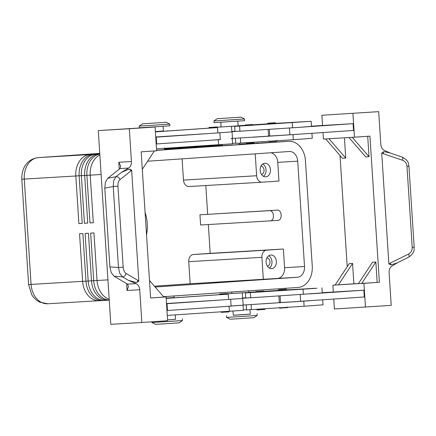 <?xml version="1.0" encoding="UTF-8"?>
<svg xmlns="http://www.w3.org/2000/svg" width="436" height="436" viewBox="0 0 436 436"><rect width="100%" height="100%" fill="white"/><g stroke="black" fill="none" stroke-linecap="round" stroke-linejoin="round"><path stroke-width="0.65" d="M275.934 123.377L267.437 123.928C267.29 123.35 267.917 123.077 269.312 123.11L275.198 122.739L275.934 123.377M231.832 131.71L252.695 130.419L234.971 131.481L234.644 126.38L244.841 125.661M231.162 138.55L268.549 136.136L268.118 129.432M253.332 125.11L304.355 121.737L253.223 124.838M217.09 127.225L221.112 126.931M235.418 138.332L235.745 143.373L293.341 139.7L312.247 138.288L311.925 133.302M232.584 143.357L235.729 143.15M220.812 122.276L221.112 126.974L235.151 126.097L238.105 125.873L237.805 121.175M217.27 127.644L208.773 128.195C208.735 127.481 209.356 127.208 210.648 127.383C214.73 127.459 217.379 126.195 217.27 127.644M285.226 290.027L278.206 290.463C278.168 289.744 278.789 289.477 280.081 289.646L284.741 289.373L280.086 289.646C284.163 289.727 286.812 288.463 286.703 289.913L285.226 290.027M243.25 305.037L300.649 301.352L300.213 294.556M245.74 297.962L242.596 298.191M242.601 298.251L263.464 296.954L245.74 298.017L245.414 292.921L316.972 288.256L286.703 289.88M322.689 299.728L323.016 304.829L304.11 306.241L246.514 309.914L246.182 304.813M246.498 309.685L243.353 309.892M263.993 291.379L315.124 288.272L264.102 291.646M231.881 293.472L227.859 293.76M233.02 311.113L233.287 315.266L250.286 314.165L249.975 309.407M219.591 294.736L219.542 294.736C219.395 294.158 220.022 293.886 221.417 293.918L227.303 293.548L228.039 294.186L219.591 294.736M109.191 299.243A20.438 15.494 -93.4 0 1 102.498 294.616A20.438 15.494 -93.4 0 1 97.037 280.512L93.963 232.928L90.639 233.124L93.713 280.708A20.438 15.494 86.6 0 0 99.174 294.818A20.438 15.494 86.6 0 0 109.24 300.061M239.31 144.436L288.665 141.302A20.438 15.494 -93.4 0 1 288.774 141.297A20.438 15.494 -93.4 0 1 299.979 146.529A20.438 15.494 -93.4 0 1 305.44 160.633L312.252 265.998A20.438 15.494 -93.4 0 1 308.661 280.73A20.438 15.494 -93.4 0 1 298.115 287.449L163.527 296.682M108.27 300.17A20.438 15.494 -93.4 0 1 108.166 300.175A20.438 15.494 -93.4 0 1 96.956 294.949A20.438 15.494 -93.4 0 1 91.495 280.839L88.421 233.255L85.096 233.451L88.17 281.035A20.438 15.494 86.6 0 0 93.631 295.145A20.438 15.494 86.6 0 0 104.836 300.377A20.438 15.494 86.6 0 0 104.945 300.366L107.425 300.197M102.727 300.502A20.438 15.494 -93.4 0 1 102.624 300.508A20.438 15.494 -93.4 0 1 91.413 295.276A20.438 15.494 -93.4 0 1 85.952 281.166L82.878 233.587L79.554 233.783L82.627 281.367A20.438 15.494 86.6 0 0 88.088 295.472A20.438 15.494 86.6 0 0 99.294 300.704A20.438 15.494 86.6 0 0 99.403 300.698L101.882 300.529M99.8 154.044A20.438 15.494 86.6 0 0 90.497 160.617A20.438 15.494 86.6 0 0 86.9 175.348L89.98 222.927L93.304 222.731L90.225 175.147A20.438 15.494 -93.4 0 1 93.822 160.421A20.438 15.494 -93.4 0 1 99.855 154.922M99.79 153.93L95.495 154.224A20.438 15.494 86.6 0 0 84.955 160.944A20.438 15.494 86.6 0 0 81.358 175.675L84.437 223.259L87.761 223.058L84.682 175.479A20.438 15.494 -93.4 0 1 88.279 160.748A20.438 15.494 -93.4 0 1 98.819 154.022L99.795 153.957L98.819 154.022M99.79 153.875L89.952 154.551A20.438 15.494 86.6 0 0 79.412 161.271A20.438 15.494 86.6 0 0 75.815 176.002L78.894 223.586L82.219 223.39L79.139 175.806A20.438 15.494 -93.4 0 1 82.736 161.075A20.438 15.494 -93.4 0 1 93.277 154.355L99.79 153.908M253.485 143.417A20.438 15.494 86.6 0 0 252.744 143.433A20.438 15.494 86.6 0 0 252.64 143.444L250.422 143.575A20.438 15.494 -93.4 0 1 250.531 143.569A20.438 15.494 -93.4 0 1 250.635 143.558M247.942 143.744A20.438 15.494 86.6 0 0 247.201 143.766A20.438 15.494 86.6 0 0 247.098 143.771L239.299 144.305M259.028 143.084A20.438 15.494 86.6 0 0 258.286 143.106A20.438 15.494 86.6 0 0 258.183 143.112L255.965 143.242A20.438 15.494 -93.4 0 1 256.074 143.237A20.438 15.494 -93.4 0 1 256.177 143.231M151.897 322.531L155.429 324.346L162.405 323.948L179.218 322.809L182.482 320.553L151.897 322.531L151.848 321.801M175.572 319.234L167.555 319.877M166.149 298.099L174.171 297.537L174.068 295.957M251.872 315.822L257.191 315.424L253.926 317.686L237.113 318.82L230.132 319.223L226.6 317.403L251.872 315.822M233.287 315.206L250.28 314.105M231.772 291.815L231.881 293.515L245.92 292.632L248.88 292.414L248.765 290.714M166.247 122.282L169.778 124.102L148.109 125.568L139.193 126.08L142.458 123.824L166.247 122.282L142.458 123.824M169.778 124.102L169.893 125.802L148.218 127.268L139.302 127.781L139.193 126.08M164.497 147.995L164.612 149.695L156.589 150.251M217.166 118.696L240.955 117.159L217.166 118.696L213.896 120.957L244.487 118.979L244.596 120.679L214.011 122.658L213.896 120.957M239.228 143.193L239.315 144.567L222.322 145.668L222.251 144.578M262.15 182.199L189.06 186.537A6.813 5.167 -93.4 0 1 189.022 186.537A6.813 5.167 -93.4 0 1 185.289 184.793A6.813 5.167 -93.4 0 1 183.469 180.09L182.095 158.857M147.613 161.222L289.324 151.499A10.219 7.744 -93.4 0 1 289.379 151.494A10.219 7.744 -93.4 0 1 297.712 161.167L277.759 162.35L278.969 181.044L262.221 182.194A6.813 5.167 -93.4 0 1 262.189 182.194A6.813 5.167 -93.4 0 1 258.45 180.45A6.813 5.167 -93.4 0 1 256.63 175.746L183.469 180.09M188.744 261.66L261.905 257.316A6.813 5.167 -93.4 0 1 263.104 252.406A6.813 5.167 -93.4 0 1 266.619 250.166L193.453 254.51A6.813 5.167 -93.4 0 0 189.943 256.75A6.813 5.167 -93.4 0 0 188.744 261.66L190.172 283.754L154.437 286.201M261.486 174.427A4.186 3.177 86.6 0 0 264.053 170.078A4.186 3.177 86.6 0 0 260.99 166.121M270.467 169.68A6.813 5.167 -93.4 0 1 265.72 176.831A6.813 5.167 -93.4 0 1 260.167 170.383A6.813 5.167 -93.4 0 1 264.914 163.233A6.813 5.167 -93.4 0 1 270.467 169.68M263.464 176.302A6.813 5.167 86.6 0 0 266.036 169.942A6.813 5.167 86.6 0 0 262.734 164.023M267.415 266.194A4.186 3.177 86.6 0 0 269.988 261.845A4.186 3.177 86.6 0 0 266.925 257.883M276.402 261.442A6.813 5.167 -93.4 0 1 271.655 268.598A6.813 5.167 -93.4 0 1 266.102 262.15A6.813 5.167 -93.4 0 1 270.849 255A6.813 5.167 -93.4 0 1 276.402 261.442M269.399 268.069A6.813 5.167 86.6 0 0 271.971 261.709A6.813 5.167 86.6 0 0 268.669 255.79M175.294 314.906L175.577 319.288L167.555 319.85M174.166 297.494L166.149 298.115M166.165 298.382L219.542 294.671M228.033 294.12L166.171 298.415M242.607 298.349L243.255 305.146L231.091 306.012M262.63 291.82L255.61 292.262C255.567 291.542 256.194 291.27 257.485 291.444L262.14 291.166L257.485 291.444C261.567 291.526 264.211 290.256 264.107 291.711L262.63 291.82M155.38 131.558L163.402 131.002L163.091 126.244M155.38 131.579L163.396 130.958M155.401 131.879L217.264 127.585M208.773 128.135L155.396 131.841M253.338 125.17L244.841 125.721C244.694 125.143 245.315 124.87 246.716 124.909L252.597 124.538L253.338 125.17M130.789 165.397A6.813 5.167 -93.4 0 1 128.576 168.062L121.459 172.362L128.506 169.348L129.617 169.206L131.65 170.176L138.822 281.116L136.937 282.354L135.814 282.365L128.446 280.343L136.048 283.634A6.813 5.167 -93.4 0 1 138.588 285.967A6.813 5.167 -93.4 0 1 139.733 289.738L141.847 322.487L110.809 324.33L98.285 130.598L155.085 126.99L129.323 128.756L131.438 161.505A6.813 5.167 -93.4 0 1 130.789 165.397M117.943 186.216L113.24 186.526L118.478 267.486L123.181 267.181L117.943 186.216C117.834 183.158 118.505 180.962 119.955 179.637A3.406 2.66 -128.4 0 0 118.379 177.37A3.406 2.66 -128.4 0 0 115.971 176.711L107.801 178.28L120.053 168.563L120.636 166.002L118.788 162.257L119.235 169.223M126.636 283.602L127.078 290.49L128.435 286.572L127.525 284.141L114.139 276.261L122.445 276.816A3.406 2.671 -59.6 0 0 124.751 275.863A3.406 2.671 -59.6 0 0 126.02 273.41C124.413 272.304 123.464 270.227 123.181 267.181M390.858 153.259L384.492 150.502A6.813 5.167 -93.4 0 1 381.952 148.169A6.813 5.167 -93.4 0 1 380.808 144.398L378.688 111.654L321.888 115.262L378.688 111.654M121.459 172.362L115.971 176.711L113.687 180.64L113.24 186.526L104.787 188.15L109.883 266.914L111.256 272.685L114.139 276.261M107.801 178.28L105.408 182.232L104.787 188.15M109.883 266.914L118.478 267.486L119.677 273.252L122.445 276.816L128.446 280.343M333.774 299.08L334.417 308.988L391.217 305.38L389.097 272.631A6.813 5.167 -93.4 0 1 389.746 268.74A6.813 5.167 -93.4 0 1 391.964 266.08L397.877 262.499M412.205 247.354C412.265 250.417 411.066 252.64 408.608 254.025L390.427 263.006A3.406 1.324 63.7 0 1 390.918 264.93L388.89 263.96L381.713 153.025L383.604 151.788L384.726 151.772L389.631 152.845L402.215 157.102A3.406 1.335 108.7 0 1 402.215 157.102A3.406 1.335 108.7 0 1 402.733 157.865A3.406 1.335 108.7 0 1 402.548 160.252C405.158 161.298 406.63 163.342 406.973 166.389L412.205 247.354L414.184 247.212L408.946 166.247L406.973 166.389M408.608 254.025A3.406 1.324 63.7 0 1 409.099 256.357A3.406 1.324 63.7 0 1 408.696 257.153L396.678 263.093L390.918 264.93M408.696 257.153A3.406 1.324 63.7 0 1 408.69 257.158C415.699 252.248 413.666 249 414.184 247.212M145.084 212.446A33.785 25.615 -93.4 0 1 146.534 234.835M199.944 214.806L269.78 210.659A5.107 3.33 86.1 0 1 273.437 215.548A5.107 3.33 86.1 0 1 270.462 220.856A5.107 3.33 86.1 0 1 270.44 220.856L200.604 225.003L199.944 214.806L277.509 210.13A5.107 3.33 86.1 0 1 281.166 215.013A5.107 3.33 86.1 0 1 278.19 220.327A5.107 3.33 86.1 0 1 278.168 220.327L270.484 220.856M208.337 224.54L210.201 253.36L193.453 254.51M205.814 185.54L207.672 214.278M383.604 151.788A3.406 1.335 108.7 0 1 383.364 153.761L402.548 160.252M136.937 282.354A3.406 2.671 -59.6 0 0 137.809 280.337L126.02 273.41M119.955 179.637L130.74 171.092A3.406 2.66 -128.4 0 0 129.617 169.206M129.323 128.756L98.285 130.598M344.435 137.803L345.743 158.055L328.967 138.724L348.925 137.536L365.7 156.873L369.025 156.671L352.25 137.34L369.924 136.152L379.375 282.294L338.423 284.872L352.56 263.415L353.879 283.809L358.474 283.536M348.925 137.536L352.25 137.34M323.005 132.539L323.425 139.051L328.967 138.724M325.643 138.921L342.418 158.252L345.743 158.055M367.706 136.299L369.025 156.671M358.376 283.683L372.513 262.232L375.837 262.036L377.156 282.424L379.375 282.294M353.879 283.809L335.093 285.068L349.231 263.611L352.56 263.415M347.209 266.69L340.015 155.483M375.837 262.036L361.7 283.487L377.156 282.424M335.093 285.068L332.881 285.199L335.11 285.046M322.547 125.464L321.888 115.262M333.317 292L332.881 285.199M354.468 137.209L352.926 113.42M275.934 123.339L311.151 121.295L311.478 126.396L299.276 127.339L353.073 123.65L311.468 126.162M365.455 307.146L363.918 283.356M359.923 290.42L322.237 292.703M263.905 303.756L364.283 296.987L363.842 290.191L359.923 290.414M293.341 139.7L293.014 134.604L353.509 130.446L353.073 123.65M141.847 322.487L167.609 320.722L166.072 296.927L150.616 297.99L141.166 151.842L156.622 150.78L155.085 126.99M142.294 169.293L154.388 150.938M149.483 280.501L163.854 297.058L150.616 297.968M163.854 297.058L166.072 296.927M155.728 136.975L210.054 133.46L155.739 137.182M230.655 299.33L231.096 306.121L166.95 310.519M219.886 132.789L220.327 139.585L156.181 143.978M156.257 137.149L156.698 143.951M210.495 140.261L220.322 139.476M232.045 131.808L232.486 138.61L231.505 138.697M210.054 133.46L231.843 131.89L231.511 126.789M232.279 138.686L232.611 143.782L156.497 148.872M166.498 303.516L220.823 300.001L166.514 303.723M167.468 310.487L167.026 303.69M221.265 306.797L242.274 305.238M167.266 315.413L243.381 310.323L243.048 305.222M220.823 300.001L242.612 298.426L242.28 293.33M190.172 283.754L277.503 278.435A10.219 7.744 86.6 0 0 284.572 267.709L283.362 249.016L266.619 250.166M261.905 257.316L263.333 279.411M277.759 162.35A10.219 7.744 86.6 0 0 270.843 152.769M255.213 153.837L256.63 175.746M283.362 249.016L210.201 253.36M297.712 161.167L304.524 266.527A10.219 7.744 -93.4 0 1 297.456 277.252L155.14 287.019M164.595 149.461L222.311 145.504L164.595 149.483M82.219 223.374L78.894 223.586M222.311 145.471L164.59 149.428M222.316 145.575L164.601 149.532L222.316 145.553M87.761 223.041L84.437 223.259M164.601 149.564L222.316 145.602M288.665 141.302L156.595 150.365M93.304 222.714L89.98 222.927M278.206 290.42L263.965 291.335M255.703 291.875L248.869 292.327M227.875 293.782L255.67 291.935M255.61 292.196L245.414 292.921M321.921 287.836L322.248 292.932L263.464 296.954M245.73 297.788L242.585 298.001L245.73 297.799M310.487 300.677L300.649 301.352M278.108 302.78L279.318 302.671L278.882 295.875M279.307 302.497L280.512 302.426M280.086 295.891L280.517 302.557L296.213 301.619M310.045 293.88L363.842 290.191M299.717 134.141L267.339 136.245M293.014 134.604L253.136 137.215M311.151 121.295L234.644 126.38M238.1 125.786L244.928 125.334M253.191 124.794L267.437 123.879M244.901 125.399L217.106 127.247M299.276 127.339L252.695 130.419M234.96 131.252L231.816 131.459L234.96 131.258M234.971 131.427L231.827 131.656M269.317 129.356L269.748 136.021L285.438 135.078M268.538 135.961L269.742 135.89M289.444 128.02L289.88 134.811M240.688 143.106L240.361 138.032M215.308 127.105L209.449 127.47L215.308 127.105M287.804 306.911C287.629 307.653 287.002 307.925 285.929 307.723L281.275 308.001M251.131 304.568L251.458 309.642M220.218 294.011L226.077 293.641L220.218 294.011M221.406 312.367L227.265 311.996L221.384 312.367L220.643 311.729M97.037 280.495L91.495 280.839M91.495 280.822L85.952 281.166M85.952 281.149L28.613 284.555L21.8 179.191L24.269 179.065A20.438 15.494 -93.4 0 1 27.86 164.334A20.438 15.494 -93.4 0 1 38.406 157.609A10.219 6.665 -93.9 0 0 38.368 157.614L99.757 153.401L38.406 157.609L89.952 154.551L90.257 154.96M95.8 154.633L95.495 154.224L93.277 154.355M250.422 143.575L252.662 143.471M195.47 146.834A10.219 6.665 86.1 0 1 195.508 146.834L164.563 148.954L195.546 146.828A20.438 15.494 -93.4 0 1 195.655 146.823A20.438 15.494 -93.4 0 1 195.764 146.818M195.546 146.828L222.295 145.243L195.508 146.834A10.219 6.665 86.1 0 1 195.546 146.828M247.201 143.766L239.293 144.234L247.119 143.798M255.965 143.242L258.205 143.144M47.856 303.756A20.438 15.494 -93.4 0 1 47.747 303.761A20.438 15.494 -93.4 0 1 36.542 298.535A20.438 15.494 -93.4 0 1 31.081 284.425L24.269 179.065L79.139 175.79M263.328 309.522L258.673 309.8M120.053 168.563L128.576 168.062M127.078 290.49L139.733 289.738M277.509 210.13L269.78 210.659M390.427 263.006L388.89 263.96M381.713 153.025L383.364 153.761M138.822 281.116L137.809 280.337M130.74 171.092L131.65 170.176M136.048 283.634L127.525 284.141M131.438 161.505L118.788 162.257M254.433 142.169C254.308 142.91 253.681 143.182 252.564 142.981L247.904 143.259M217.864 132.931L217.537 127.83M218.632 144.828L218.305 139.727M229.074 306.268L229.407 311.364M228.306 294.371L228.633 299.467M107.937 279.863L97.037 280.512M84.682 175.479L101.119 174.504M79.139 175.806L84.682 175.463M297.456 277.252L277.503 278.435M304.524 266.527L284.572 267.709M99.626 300.3L99.403 300.698M105.169 299.973L104.945 300.366M303.015 289.248L303.342 294.344M275.181 290.681L275.203 291.014M286.681 289.951L286.703 290.294M300.944 289.035L300.965 289.346M250.362 292.649L250.689 297.75M303.783 301.14L304.11 306.241M210.637 145.826L216.496 145.455C212.414 145.379 209.77 146.643 209.874 145.188M292.572 127.808L292.245 122.707M264.434 124.473L264.412 124.14M275.934 123.759L275.912 123.41M290.196 122.805L290.174 122.5M239.92 131.209L239.593 126.113M277.034 140.37C276.904 141.117 276.277 141.389 275.16 141.188L270.5 141.46M218.371 144.643C218.196 145.384 217.569 145.657 216.496 145.455M285.929 307.723C281.847 307.647 279.204 308.911 279.307 307.456M108.166 300.175L109.245 300.115M102.624 300.508L104.836 300.377M261.616 142.91L288.774 141.297M250.531 143.569L252.744 143.433M256.074 143.237L258.286 143.106M182.373 318.852L182.482 320.553M257.082 313.724L257.191 315.424M189.022 186.537L262.189 182.194M28.613 284.555L31.741 294.769L33.512 297.281L36.455 300.153L39.741 302.186L47.747 303.761L99.294 300.704M178.417 297.265L178.438 297.614M265.208 308.704C265.028 309.451 264.407 309.724 263.333 309.522C259.251 309.44 256.602 310.71 256.706 309.255M167.647 130.724L167.669 131.078M278.19 220.327L270.462 220.856M402.205 157.107C409.769 161.02 408.2 164.492 408.946 166.247M252.564 142.981L246.678 143.351L245.937 142.714M38.368 157.614C29.294 158.519 21.549 165.691 21.8 179.191M240.955 117.159L244.487 118.979M226.6 317.403L226.491 315.702M229.14 311.179C229.009 311.925 228.382 312.198 227.265 311.996M275.16 141.188L269.279 141.558L268.538 140.921"/></g></svg>
